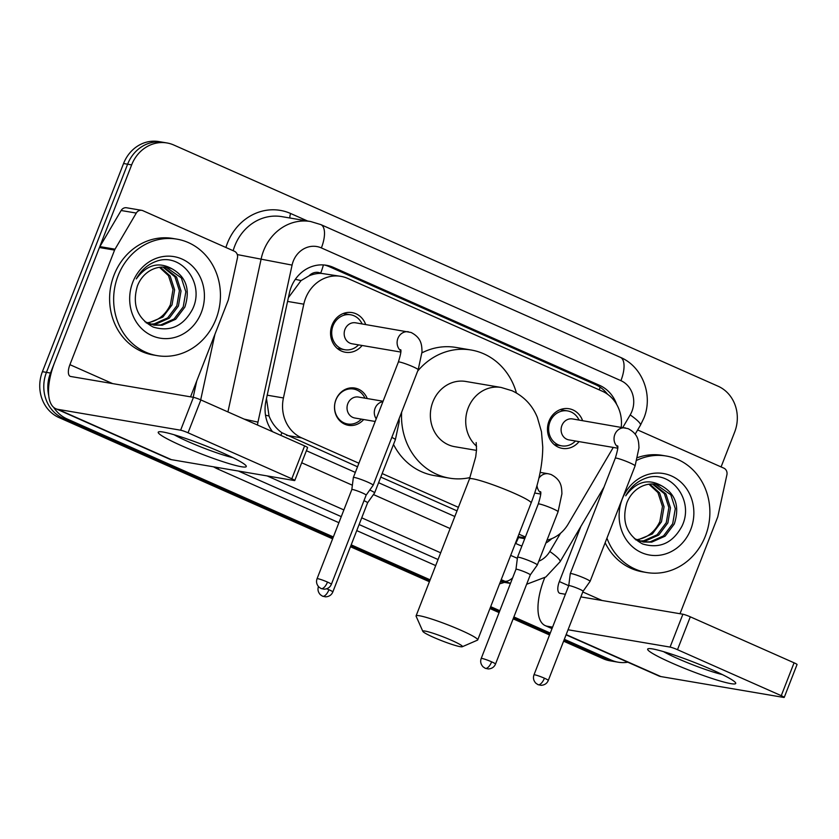 <?xml version="1.0" encoding="UTF-8"?>
<svg xmlns="http://www.w3.org/2000/svg" width="839" height="839" viewBox="0 0 839 839"><rect width="100%" height="100%" fill="white"/><g stroke="black" fill="none" stroke-linecap="round" stroke-linejoin="round"><path stroke-width="1.26" d="M363.686 419.521A18.898 17.032 -80.4 0 1 348.416 425.31A18.898 17.032 -80.4 0 1 335.925 399.731A18.898 17.032 -80.4 0 1 354.75 388.038A18.898 17.032 -80.4 0 1 367.251 398.546M362.112 345.49A20.105 18.122 -80.4 0 1 345.364 352.254A20.105 18.122 -80.4 0 1 332.066 325.05A20.105 18.122 -80.4 0 1 352.097 312.601A20.105 18.122 -80.4 0 1 365.678 324.525M579.036 441.618A20.105 18.122 -80.4 0 1 562.287 448.383A20.105 18.122 -80.4 0 1 548.989 421.178A20.105 18.122 -80.4 0 1 569.02 408.74A20.105 18.122 -80.4 0 1 582.602 420.654M309.077 275.832A35.448 31.934 -80.4 0 1 321.211 273.367L320.697 273.136A11.819 10.645 99.6 0 0 309.077 275.832L301.044 280.593L288.459 297.593M517.705 537.38L524.742 538.701M266.477 398.525L269.046 416.008C271.888 423.129 276.178 428.708 281.925 432.746L357.529 466.788M380.78 477.087L457.024 510.878M621.227 427.208A35.448 31.934 99.6 0 0 602.245 391.194L347.766 278.422A35.448 31.934 99.6 0 0 340.886 276.346L321.211 273.367M546.986 540.18A35.448 31.934 99.6 0 0 568.15 524.113L613.278 447.428M340.886 276.346A35.448 31.934 99.6 0 0 303.802 304.179L283.435 397.948A35.448 31.934 99.6 0 0 301.767 437.927L358.914 463.243M382.164 473.553L458.398 507.333M518.953 534.17L525.392 537.023M48.735 395.63A35.448 31.934 -80.4 0 1 50.487 373.051L131.65 164.884L127.612 164.203A35.448 31.934 -80.4 0 1 162.913 142.273A35.448 31.934 -80.4 0 0 127.612 164.203L46.449 372.359L127.612 164.203L123.564 163.511A35.448 31.934 -80.4 0 1 158.875 141.581L166.951 142.955A35.448 31.934 -80.4 0 1 173.83 145.032L718.1 386.223A35.448 31.934 -80.4 0 1 734.649 432.106L721.079 466.924M333.345 536.939L67.047 418.934L62.998 418.242A35.448 31.934 -80.4 0 1 46.449 372.359A35.448 31.934 -80.4 0 0 62.998 418.242L332.978 537.883L62.998 418.242L58.961 417.56A35.448 31.934 -80.4 0 1 42.411 371.677L123.564 163.511M627.813 662.212A35.448 31.934 -80.4 0 1 618.196 662.202A35.448 31.934 -80.4 0 1 611.316 660.125L607.268 659.433L563.965 640.241L607.268 659.433A35.448 31.934 -80.4 0 0 614.148 661.51A35.448 31.934 -80.4 0 1 607.268 659.433L603.231 658.751L563.598 641.185M549.902 634.011L513.52 617.892L549.902 634.011M499.467 611.662L490.322 607.604L499.467 611.662M429.767 580.777L350.828 545.79L429.767 580.777M618.196 662.202L610.11 660.828A35.448 31.934 -80.4 0 1 603.231 658.751M549.535 634.955L513.153 618.836M499.1 612.606L489.955 608.548M429.4 581.721L350.461 546.734M332.611 538.827L58.961 417.56M616.707 404.482A35.448 31.934 99.6 0 0 599.581 385.342L333.324 267.358A35.448 31.934 99.6 0 0 326.444 265.281A35.448 31.934 99.6 0 0 289.371 293.115L265.953 400.948A35.448 31.934 99.6 0 0 272.549 431.697M324.42 265.009A35.448 31.934 -80.4 0 1 329.287 266.666L595.543 384.661A35.448 31.934 -80.4 0 1 607.541 394.225M131.65 164.884A35.448 31.934 -80.4 0 1 166.951 142.955M67.047 418.934A35.448 31.934 -80.4 0 1 53.602 407.303M611.316 660.125L564.332 639.297M550.269 633.067L513.888 616.948M499.834 610.719L490.689 606.67M430.134 579.833L351.195 544.847M515.377 543.326L518.775 544.836A35.448 31.934 99.6 0 0 521.889 546.011M545.864 543.053A35.448 31.934 99.6 0 0 551.758 538.648M306.392 450.721L355.337 472.409M378.588 482.708L454.832 516.499M637.032 460.192A59.076 53.224 -80.4 0 1 666.386 456.049A59.076 53.224 -80.4 0 1 705.431 535.974A59.076 53.224 -80.4 0 1 646.596 572.523A59.076 53.224 -80.4 0 1 606.943 538.135M637.703 457.57A59.076 53.224 -80.4 0 1 662.338 455.367L666.386 456.049M626.827 502.96C621.416 521.627 626.702 535.303 642.653 543.976C659.601 549.021 672.668 543.148 681.866 526.357C694.965 500.348 670.676 469.095 646.114 478.094C637.315 481.177 630.519 487.081 625.726 495.818C636.266 481.513 648.306 478.209 661.824 485.917A29.533 26.617 -80.4 0 0 656.381 484.313A29.533 26.617 -80.4 0 0 626.964 502.582A29.533 26.617 -80.4 0 0 626.827 502.96M690.749 529.472A41.352 37.262 -80.4 0 1 641.541 552.628A41.352 37.262 -80.4 0 1 622.234 499.1A41.352 37.262 -80.4 0 1 671.441 475.944A41.352 37.262 -80.4 0 1 690.749 529.472M642.716 541.889L650.141 541.847L663.544 535.88L672.689 523.725L675.29 508.675L670.77 494.769L655.679 484.197M634.378 538.648L643.513 542.046L651.746 542.12L665.138 536.152L674.294 523.997C679.884 506.651 675.731 493.951 661.824 485.917M639.549 541.04L643.723 540.756L657.126 534.789L666.281 522.634L668.872 507.585L664.362 493.678L652.354 483.967M640.335 541.291L645.327 541.029L658.73 535.062L667.875 522.907L670.476 507.857L665.956 493.951L653.193 483.988M635.71 539.855C646.691 538.428 654.745 532.325 659.863 521.543L662.453 506.494L657.944 492.587L648.935 484.208M637.231 540.138L652.312 533.971L661.468 521.816L664.058 506.766L659.548 492.86L649.806 484.103M646.596 572.523L642.559 571.841A59.076 53.224 -80.4 0 1 605.15 542.728M711.902 669.711A47.257 4.573 21.3 0 1 735.373 682.485A47.257 4.573 21.3 0 1 717.041 680.072A47.257 4.573 21.3 0 1 671.494 662.852A47.257 4.573 21.3 0 1 648.578 648.641A47.257 4.573 21.3 0 1 711.902 669.711M663.565 651.662A37.807 3.66 -158.7 0 0 677.503 658.479A37.807 3.66 -158.7 0 0 722.295 674.556M637.64 429.946L723.847 468.152A5.904 5.328 99.6 0 1 726.899 474.811L717.88 516.342A5.904 5.328 99.6 0 1 717.586 517.327L679.999 613.739M544.71 577.725L544.217 578.994A47.257 19.979 -66.1 0 0 545.266 625.632A47.257 19.979 -66.1 0 0 547.332 626.251L552.586 627.142M566.063 634.85L658.825 675.951A47.257 19.979 -66.1 0 0 660.88 676.57L783.626 697.419A5.904 0.577 -158.7 0 0 784.234 697.387A5.904 0.577 -158.7 0 0 781.256 695.678L794.072 662.81A5.904 0.577 21.3 0 1 797.05 664.519L784.234 697.387M677.493 649.69A5.904 0.577 -158.7 0 0 670.078 647.089L682.894 614.221A5.904 0.577 21.3 0 1 690.308 616.822L677.493 649.69L781.256 695.678M568.045 629.764L670.078 647.089M690.308 616.822L794.072 662.81M682.894 614.221L580.861 596.896M565.402 594.274L560.148 593.383A11.819 4.992 113.9 0 1 559.634 593.225A11.819 4.992 113.9 0 1 559.361 581.563L580.861 526.441M118.1 275.695A59.076 53.224 -80.4 0 1 176.935 239.146A59.076 53.224 -80.4 0 1 215.99 319.082A59.076 53.224 -80.4 0 1 157.145 355.631A59.076 53.224 -80.4 0 1 118.1 275.695M157.145 355.631L153.107 354.939A59.076 53.224 -80.4 0 1 114.052 275.014A59.076 53.224 -80.4 0 1 172.897 238.465L176.935 239.146M137.376 286.057C131.975 304.725 137.25 318.401 153.212 327.074C170.149 332.118 183.217 326.245 192.414 309.455C205.513 283.456 181.224 252.203 156.662 261.191C147.863 264.275 141.067 270.179 136.275 278.915C146.815 264.61 158.854 261.317 172.383 269.015A29.533 26.617 -80.4 0 0 166.94 267.41A29.533 26.617 -80.4 0 0 137.523 285.69A29.533 26.617 -80.4 0 0 137.376 286.057M201.308 312.569A41.352 37.262 -80.4 0 1 152.09 335.736A41.352 37.262 -80.4 0 1 132.782 282.208A41.352 37.262 -80.4 0 1 181.99 259.041A41.352 37.262 -80.4 0 1 201.308 312.569M153.264 324.997L160.689 324.945L174.093 318.977L183.238 306.833L185.839 291.773L181.318 277.866L166.227 267.305M144.937 321.746L154.061 325.144L162.294 325.217L175.697 319.25L184.842 307.105C190.443 289.749 186.279 277.048 172.383 269.015M150.108 324.148L154.271 323.854L167.674 317.887L176.83 305.742L179.42 290.682L174.911 276.776L162.902 267.075M150.884 324.399L155.876 324.127L169.279 318.159L178.434 306.015L181.025 290.955L176.515 277.048L163.741 267.085M146.259 322.952C157.239 321.526 165.293 315.422 170.411 304.651L173.012 289.591L168.492 275.685L159.494 267.316M147.779 323.235L162.86 317.069L172.016 304.924L174.617 289.864L170.097 275.958L160.354 267.211M451.718 640.409A21.269 2.056 -158.7 0 0 431.812 632.847A21.269 2.056 -158.7 0 0 422.835 631.368A21.269 2.056 -158.7 0 0 433.532 637.325A21.269 2.056 -158.7 0 0 462.279 646.743A21.269 2.056 -158.7 0 0 451.718 640.409M422.835 631.368L416.113 616.235A33.078 3.199 21.3 0 1 416.081 615.889A33.078 3.199 21.3 0 1 461.041 630.309A33.078 3.199 21.3 0 1 477.716 639.926A33.078 3.199 21.3 0 1 477.464 640.157L462.279 646.743M476.174 442.562L476.531 449.694L475.734 456.794L469.473 478.943A33.078 3.199 -158.7 0 1 514.433 493.363A33.078 3.199 -158.7 0 1 531.118 502.981C538.711 483.537 542.592 464.9 542.76 447.072L541.47 431.718L537.348 417.392C532.419 405.331 524.008 396.448 512.105 390.764L501.156 387.461L465.792 381.462A33.078 29.805 99.6 0 0 432.851 401.923A33.078 29.805 99.6 0 0 454.717 446.684L476.489 450.386M417.675 371.079A64.981 58.552 -80.4 0 1 471.14 350.01A64.981 58.552 -80.4 0 1 516.415 392.946M422.007 352.82A64.981 58.552 -80.4 0 1 455.986 347.44L471.14 350.01M469.997 477.58A64.981 58.552 -80.4 0 1 449.379 478.136A64.981 58.552 -80.4 0 1 401.629 412.222M449.379 478.136L434.224 475.566A64.981 58.552 -80.4 0 1 393.512 444.439M579.015 420.045A17.724 15.972 99.6 0 0 567.615 410.921A17.724 15.972 99.6 0 0 549.965 421.881A17.724 15.972 99.6 0 0 561.679 445.855A17.724 15.972 99.6 0 0 575.46 441.01M617.535 445.792C618.395 446.379 617.64 450.512 615.291 458.178A10.634 1.028 -158.7 0 1 629.187 462.562A10.634 1.028 -158.7 0 1 629.743 462.813A10.634 1.028 -158.7 0 1 635.102 465.897L638.961 447.89C638.647 441.692 638.878 434.224 628.023 428.614L572.481 418.934A10.634 9.586 99.6 0 0 561.899 425.509A10.634 9.586 99.6 0 0 568.926 439.898L617.682 448.183M635.102 465.897L590.09 581.375A10.634 1.028 -158.7 0 0 590.09 581.375A10.634 1.028 -158.7 0 0 584.72 578.281A10.634 1.028 -158.7 0 0 571.369 573.603A10.634 1.028 -158.7 0 0 570.268 573.645A10.634 1.028 -158.7 0 0 570.268 573.677L615.291 458.178M590.069 581.396L583.063 591.264A7.677 0.745 -158.7 0 0 583.063 591.254A7.677 0.745 -158.7 0 0 579.193 589.02A7.677 0.745 -158.7 0 0 569.545 585.643A7.677 0.745 -158.7 0 0 568.748 585.674A7.677 0.745 -158.7 0 0 568.748 585.695L570.268 573.677M362.091 323.917A17.724 15.972 99.6 0 0 350.692 314.782A17.724 15.972 99.6 0 0 333.041 325.752A17.724 15.972 99.6 0 0 344.756 349.727A17.724 15.972 99.6 0 0 358.536 344.881M400.612 349.653C401.472 350.251 400.717 354.383 398.368 362.039A10.634 1.028 -158.7 0 1 412.264 366.433A10.634 1.028 -158.7 0 1 412.819 366.674A10.634 1.028 -158.7 0 1 418.179 369.768L422.038 351.761C421.723 345.563 421.954 338.096 411.1 332.485L355.558 322.805A10.634 9.586 99.6 0 0 344.976 329.381A10.634 9.586 99.6 0 0 352.002 343.77L400.759 352.055M354.446 477.475A10.634 1.028 -158.7 0 0 353.345 477.517A10.634 1.028 -158.7 0 0 353.345 477.538L351.824 489.557A7.677 0.745 -158.7 0 0 351.824 489.567A7.677 0.745 -158.7 0 1 352.621 489.515A7.677 0.745 -158.7 0 1 362.27 492.892A7.677 0.745 -158.7 0 1 366.14 495.125L373.145 485.267A10.634 1.028 -158.7 0 0 373.166 485.246A10.634 1.028 -158.7 0 0 367.797 482.152A10.634 1.028 -158.7 0 0 354.446 477.475M366.129 495.146A7.677 0.745 -158.7 0 0 366.14 495.125L331.374 584.311A7.677 0.745 -158.7 0 0 327.493 582.077A7.677 0.745 -158.7 0 0 317.058 578.732L351.824 489.546M518.596 557.232A10.634 1.028 -158.7 0 0 517.495 557.274A10.634 1.028 -158.7 0 0 517.495 557.295L515.975 569.314A7.677 0.745 -158.7 0 0 515.975 569.324A7.677 0.745 -158.7 0 1 516.772 569.272A7.677 0.745 -158.7 0 1 526.42 572.649A7.677 0.745 -158.7 0 1 530.29 574.883A7.677 0.745 -158.7 0 0 530.29 574.883L537.296 565.025A10.634 1.028 -158.7 0 0 537.306 565.004A10.634 1.028 -158.7 0 0 531.947 561.91A10.634 1.028 -158.7 0 0 518.596 557.232M364.944 398.158A17.724 15.972 99.6 0 0 353.544 389.034A17.724 15.972 99.6 0 0 335.894 399.993A17.724 15.972 99.6 0 0 347.608 423.978A17.724 15.972 99.6 0 0 361.389 419.122M383.087 401.241L358.41 397.046A10.634 9.586 99.6 0 0 347.828 403.632A10.634 9.586 99.6 0 0 354.855 418.021L375.201 421.472M391.813 437.392A10.634 1.028 -158.7 0 1 395.379 439.657L374.613 492.902A10.634 1.028 -158.7 0 0 374.613 492.902A10.634 1.028 -158.7 0 0 369.758 490.039M367.587 502.802A7.677 0.745 -158.7 0 0 367.597 502.781A7.677 0.745 -158.7 0 0 363.979 500.663M222.45 452.819A47.257 4.573 21.3 0 1 245.921 465.582A47.257 4.573 21.3 0 1 227.589 463.17A47.257 4.573 21.3 0 1 182.042 445.949A47.257 4.573 21.3 0 1 159.127 431.749A47.257 4.573 21.3 0 1 222.45 452.819M174.124 434.759A37.807 3.66 -158.7 0 0 188.051 441.576A37.807 3.66 -158.7 0 0 232.843 457.654M115.027 249.193A5.904 5.328 99.6 0 0 114.576 250.106L99.432 247.536A5.904 5.328 -80.4 0 1 99.872 246.614L115.027 249.193L136.275 213.075A5.904 5.328 99.6 0 1 141.718 210.337A5.904 5.328 99.6 0 1 142.861 210.683L234.396 251.249A5.904 5.328 99.6 0 1 237.447 257.909L228.428 299.45A5.904 5.328 99.6 0 1 228.135 300.425L190.547 396.837M99.432 247.536L54.766 362.091A47.257 19.979 -66.1 0 0 55.825 408.729A47.257 19.979 -66.1 0 0 57.881 409.348L180.626 430.197L193.442 397.329L70.696 376.48A11.819 4.992 113.9 0 1 70.182 376.323A11.819 4.992 113.9 0 1 69.92 364.671L114.576 250.106M99.872 246.614L121.131 210.505A5.904 5.328 -80.4 0 1 126.563 207.768L141.718 210.337M55.825 408.729L169.373 459.048A47.257 19.979 -66.1 0 0 171.439 459.667L294.174 480.516A5.904 0.577 -158.7 0 0 294.783 480.495A5.904 0.577 -158.7 0 0 291.804 478.775L304.62 445.908A5.904 0.577 21.3 0 1 307.598 447.627L294.783 480.495M193.442 397.329A5.904 0.577 21.3 0 1 200.857 399.93L188.041 432.788L291.804 478.775M188.041 432.788A5.904 0.577 -158.7 0 0 180.626 430.197M200.857 399.93L304.62 445.908M295.338 279.324A35.448 0.776 12.3 0 1 301.044 280.593M599.308 389.894A35.448 14.987 -66.1 0 0 600.084 387.167M515.744 543.494A35.448 14.987 -66.1 0 0 518.481 537.579M280.792 435.347A35.448 14.987 -66.1 0 0 281.925 432.746M265.512 415.221A35.448 0.776 12.3 0 1 269.046 416.008M320.697 273.136A35.448 14.987 -66.1 0 0 323.393 264.925M517.988 536.645L525.067 537.851M286.581 435.347L301.767 437.927M267.201 395.19L283.435 397.948M287.567 301.421L303.802 304.179M42.411 371.677L50.487 373.051M595.543 384.661L599.581 385.342M622.79 427.481L630.183 414.927A23.628 21.29 99.6 0 0 631.956 411.257A23.628 21.29 99.6 0 0 620.923 380.665L321.379 247.925A23.628 21.29 99.6 0 0 293.262 261.16A23.628 21.29 99.6 0 0 292.077 265.103L257.961 422.153A23.628 21.29 99.6 0 0 257.51 425.027M630.183 414.927A23.628 3.985 30.5 0 1 640.44 425.195L643.87 418.126C653.319 395.494 642.632 366.622 620.399 357.351A23.628 9.984 113.9 0 1 620.923 380.665M227.925 411.918L261.212 258.643A47.257 42.579 -80.4 0 1 263.582 250.767A47.257 42.579 -80.4 0 1 310.65 221.527L281.862 216.64A47.257 42.579 99.6 0 0 234.784 245.879A47.257 42.579 99.6 0 0 233.179 250.704M237.301 254.584L292.077 265.103M225.911 247.484A53.161 47.907 -80.4 0 1 290.64 213.505L307.588 221.014M504.323 582.371A53.161 47.907 -80.4 0 1 499.593 583.818M435.693 565.591L356.743 530.605M338.904 522.697L218.088 469.158A53.161 47.907 -80.4 0 1 213.536 466.82M193.18 397.287L196.714 381.032M510.532 583.262A47.257 42.579 -80.4 0 1 504.826 581.249L500.862 580.567M214.92 334.321L200.689 399.846M512.65 577.851A23.628 9.984 113.9 0 1 504.826 581.249L501.219 579.644M440.674 552.817L361.724 517.831M343.885 509.923L267.169 475.933M238.381 471.036L341.263 516.635M359.113 524.543L438.052 559.529M538.785 561.218A23.628 21.29 99.6 0 0 549.807 551.485L560.557 533.216M301.694 462.771L352.37 485.225M373.439 494.559L450.134 528.549M510.678 555.387L517.359 558.344M218.759 467.701A5.904 2.496 -66.1 0 0 218.088 469.158M290.64 213.505A5.904 2.496 -66.1 0 0 289.937 218.014M244.159 419.112L257.961 422.153M549.807 551.485A23.628 3.985 30.5 0 1 560.074 561.752L604.028 487.071M620.399 357.351L320.855 224.611A23.628 9.984 113.9 0 1 321.379 247.925M329.287 266.666L333.324 267.358M547.332 626.251L552.114 628.369M566.168 634.588L660.88 676.57M559.361 581.563L568.737 585.716M582.79 591.946L602.108 600.504M501.156 387.461A33.078 29.805 99.6 0 0 468.204 407.932A33.078 29.805 99.6 0 0 476.583 446.233M544.417 678.206A7.677 3.251 -66.1 0 1 538.365 684.771A7.677 3.251 113.9 0 1 538.03 684.666L541.082 685.327C544.605 685.096 547.007 683.46 548.297 680.439A7.677 0.745 -158.7 0 0 544.417 678.206A7.677 0.745 -158.7 0 0 533.982 674.86L568.748 585.674M625.422 427.921A10.634 9.586 99.6 0 0 614.83 434.508A10.634 9.586 99.6 0 0 617.682 446.956M327.493 582.077A7.677 3.251 -66.1 0 1 321.442 588.642A7.677 3.251 113.9 0 1 321.106 588.538L324.158 589.198C327.682 588.968 330.084 587.331 331.374 584.311M408.499 331.793A10.634 9.586 99.6 0 0 397.906 338.379A10.634 9.586 99.6 0 0 400.759 350.828M491.644 661.835A7.677 3.251 -66.1 0 1 485.582 668.389A7.677 3.251 113.9 0 1 485.246 668.295L488.308 668.956C491.832 668.714 494.234 667.089 495.513 664.058A7.677 0.745 -158.7 0 0 491.644 661.835A7.677 0.745 -158.7 0 0 481.208 658.479L515.975 569.303M540.138 472.378L548.381 473.783A10.634 9.586 99.6 0 0 538.858 478.282M548.381 473.783L550.982 474.465C561.847 480.086 561.616 487.553 561.92 493.752L558.071 511.759A10.634 1.028 -158.7 0 0 552.712 508.665A10.634 1.028 -158.7 0 0 552.146 508.413A10.634 1.028 -158.7 0 0 538.26 504.029L517.495 557.274M537.012 485.393A10.634 9.586 99.6 0 0 540.652 492.808M328.951 589.733A7.677 3.251 -66.1 0 1 322.889 596.298A7.677 3.251 113.9 0 1 322.554 596.193L325.616 596.854C329.14 596.623 331.541 594.987 332.821 591.967A7.677 0.745 -158.7 0 0 328.951 589.733A7.677 0.745 -158.7 0 0 326.696 588.779M382.92 401.661A10.634 9.586 99.6 0 0 375.096 408.257A10.634 9.586 99.6 0 0 376.229 418.829M57.881 409.348L171.439 459.667M69.92 364.671L112.657 383.612M136.275 213.075L121.131 210.505M510.479 583.42L500.422 581.71M526.63 584.269L545.853 576.97L560.074 561.752M320.855 224.611L310.65 221.527M635.207 434.099L640.44 425.195M545.266 625.632L552.01 628.621M469.473 478.943L416.081 615.889M531.118 502.981L477.716 639.926M567.615 410.921L560.179 409.652M561.679 445.855L554.243 444.597M548.297 680.439L583.063 591.254M533.982 674.86C532.901 677.87 533.52 680.66 535.838 683.208L538.03 684.666M350.692 314.782L343.256 313.524M398.368 362.039L353.345 477.517M344.756 349.727L337.32 348.468M418.179 369.768L373.166 485.246M317.058 578.732C315.978 581.742 316.597 584.531 318.914 587.08L321.106 588.538M534.684 493.028L540.641 494.035M538.26 504.029C540.61 496.363 541.354 492.231 540.505 491.644M558.071 511.759L537.306 565.004M495.513 664.058L530.29 574.883M481.208 658.479C480.118 661.499 480.737 664.278 483.065 666.827L485.246 668.295M353.544 389.034L348.709 388.216M395.379 439.657L399.228 421.65L399.133 418.64M347.608 423.978L342.773 423.15M332.821 591.967L367.597 502.781L374.603 492.923M318.516 586.388C317.425 589.408 318.044 592.187 320.372 594.736L322.554 596.193"/></g></svg>
